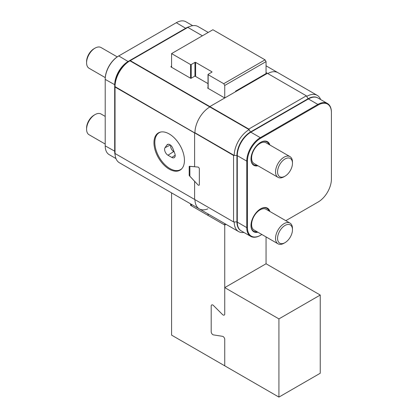 <?xml version="1.0" encoding="UTF-8"?>
<svg xmlns="http://www.w3.org/2000/svg" width="418" height="418" viewBox="0 0 418 418"><rect width="100%" height="100%" fill="white"/><g stroke="black" fill="none" stroke-linecap="round" stroke-linejoin="round"><path stroke-width="0.63" d="M289.993 223.092L266.052 209.266A11.97 6.913 120 0 0 260.064 209.862A11.97 6.913 120 0 0 251.599 224.523A11.97 6.913 120 0 0 252.153 227.685A11.97 6.913 120 0 0 254.081 230.004L278.022 243.825A11.97 6.913 -60 0 1 276.094 241.505A11.97 6.913 -60 0 1 279.407 227.909A11.97 6.913 -60 0 1 289.993 223.092A11.97 6.913 -60 0 1 291.921 225.412A11.97 6.913 -60 0 1 292.475 228.573L292.475 229.743A10.534 6.082 120 0 0 291.983 226.964A10.534 6.082 120 0 0 282.369 227.538A10.534 6.082 120 0 0 278.059 241.123A10.534 6.082 120 0 0 285.024 242.649A10.534 6.082 120 0 0 292.475 229.743M285.024 242.649L284.005 243.234A11.97 6.913 -60 0 1 278.022 243.825M259.803 210.014A9.337 5.392 120 0 0 258.099 210.688A9.337 5.392 -60 0 1 259.803 210.014M251.333 222.407A9.337 5.392 120 0 0 251.599 224.22A9.337 5.392 -60 0 1 251.333 222.407M289.993 156.619L266.052 142.794A11.97 6.913 120 0 0 260.064 143.39A11.97 6.913 120 0 0 251.599 158.051A11.97 6.913 120 0 0 252.153 161.207A11.97 6.913 120 0 0 254.081 163.532L278.022 177.352A11.97 6.913 -60 0 1 276.094 175.032A11.97 6.913 -60 0 1 279.407 161.437A11.97 6.913 -60 0 1 289.993 156.619A11.97 6.913 -60 0 1 291.921 158.939A11.97 6.913 -60 0 1 292.475 162.1L292.475 163.271A10.534 6.082 120 0 0 291.983 160.491A10.534 6.082 120 0 0 282.369 161.061A10.534 6.082 120 0 0 278.059 174.651A10.534 6.082 120 0 0 285.024 176.177A10.534 6.082 120 0 0 292.475 163.271M285.024 176.177L284.005 176.762A11.97 6.913 -60 0 1 278.022 177.352M259.803 143.541A9.337 5.392 120 0 0 258.099 144.215A9.337 5.392 -60 0 1 259.803 143.541M251.333 155.935A9.337 5.392 120 0 0 251.599 157.748A9.337 5.392 -60 0 1 251.333 155.935M86.583 129.256L86.583 128.08A10.534 6.082 -60 0 1 94.034 115.18L95.053 114.589A11.97 6.913 120 0 0 86.583 129.256A11.97 6.913 120 0 0 89.065 134.737L105.211 144.058M94.034 115.18L95.053 114.589A11.97 6.913 120 0 1 101.036 113.999L105.211 116.408M86.583 62.784L86.583 61.608A10.534 6.082 -60 0 1 94.034 48.702L95.053 48.117A11.97 6.913 120 0 0 86.583 62.784A11.97 6.913 120 0 0 89.065 68.259L105.263 77.612M94.034 48.702L95.053 48.117A11.97 6.913 120 0 1 101.036 47.527L117.233 56.879M181.987 168.511A21.313 12.305 60 0 1 180.545 169.603A21.313 12.305 60 0 1 169.891 168.548A21.313 12.305 60 0 1 155.966 149.769A21.313 12.305 60 0 1 159.232 132.694A21.313 12.305 60 0 1 160.904 131.994M172.822 148.348L174.729 153.26A4.791 2.764 -120 0 1 174.275 157.617A4.791 2.764 -120 0 1 171.793 157.429L167.984 155.23A4.791 2.764 -120 0 1 165.047 147.674L166.954 144.962A4.791 2.764 -120 0 1 167.587 144.414A4.791 2.764 -120 0 1 172.822 148.348M170.763 145.339A4.363 2.518 -120 0 0 173.736 151.556L174.16 151.802M211.879 72.162L211.879 71.776A0.481 0.277 180 0 1 211.879 72.162L208.154 74.315A0.481 0.277 0 0 0 208.154 74.707L208.154 88.391M194.945 76.191L194.945 62.392L191.225 64.539L191.225 78.223A0.481 0.277 180 0 1 190.545 78.223L190.545 64.539L171.584 53.593L171.584 67.277M211.879 71.776L195.624 62.392L195.624 76.468M223.729 83.699L265.043 59.847L266.057 61.608L224.748 85.46L223.729 83.699L208.154 74.707M224.748 223.578L224.748 225.051L208.154 215.474A0.481 0.277 180 0 1 208.012 215.275L208.012 213.917M224.748 85.46L224.748 97.974L209.846 106.574L209.846 106.966L129.93 60.824L128.577 61.608A19.155 11.061 -60 0 0 115.028 85.068L115.028 86.63A21.072 12.164 -60 0 1 129.93 60.824L130.27 60.631L209.846 106.574L209.846 106.966A21.072 12.164 120 0 0 194.945 132.772A21.072 12.164 -60 0 1 209.846 106.966L249.128 129.643A21.072 12.164 120 0 0 234.226 155.449L233.552 155.449L115.028 86.63L115.028 153.495L233.552 221.921L233.552 155.449M265.043 59.847L212.893 29.741L171.584 53.593M266.036 74.132A7.184 4.149 60 0 0 266.057 73.568L266.057 61.608M235.585 91.714L235.585 91.166L266.057 73.568M192.16 204.763L191.225 205.306A0.481 0.277 180 0 1 190.545 205.306L224.748 225.051L226.023 224.314L224.748 225.051L224.748 313.975A2.393 1.385 60 0 1 224.252 315.073A2.393 1.385 -120 0 0 224.748 313.975L224.748 287.615L278.926 318.897L320.24 295.045L320.24 373.248L278.926 397.1L278.926 318.897M190.545 64.539A0.481 0.277 0 0 0 191.225 64.539M194.945 62.392A0.481 0.277 180 0 1 195.624 62.392M171.584 192.881L171.584 335.126L278.926 397.1M222.475 314.503A2.393 1.385 -120 0 0 223.055 314.953A2.393 1.385 -120 0 0 224.252 315.073A2.393 1.385 60 0 1 223.055 314.953A2.393 1.385 60 0 1 222.475 314.503L213.473 305.521L222.475 314.503M212.893 334.677A2.393 1.385 -120 0 0 213.473 334.896L222.475 336.307L213.473 334.896A2.393 1.385 60 0 1 212.893 334.677A2.393 1.385 60 0 1 211.2 331.746A2.393 1.385 -120 0 0 212.893 334.677M224.748 287.615L266.057 263.763L266.057 236.922M224.748 339.458L224.748 365.818L224.748 339.458A2.393 1.385 -120 0 0 222.475 336.307A2.393 1.385 60 0 1 224.748 339.458M211.2 306.049L211.2 331.746L211.2 306.049A2.393 1.385 60 0 1 211.696 304.952A2.393 1.385 60 0 1 213.473 305.521A2.393 1.385 60 0 0 211.696 304.952A2.393 1.385 60 0 0 211.2 306.049M266.057 263.763L320.24 295.045M169.212 133.943A21.548 12.441 -120 0 0 158.438 132.877A21.548 12.441 -120 0 0 155.13 150.146A21.548 12.441 -120 0 0 169.212 169.138A21.548 12.441 -120 0 0 179.986 170.204A21.548 12.441 -120 0 0 183.288 152.936A21.548 12.441 -120 0 0 169.212 133.943M115.034 153.5A21.072 12.164 120 0 0 119.396 162.754L199.313 208.89A21.072 12.164 -60 0 1 194.95 199.637A21.072 12.164 120 0 0 199.313 208.89A21.072 12.164 120 0 0 207.85 208.843M189.866 175.482L189.396 175.753L194.401 181.099A0.481 0.277 -120 0 1 194.61 181.574L194.61 199.438L194.61 181.281L197.939 184.834A1.437 0.831 -120 0 0 199.052 185.226A1.437 0.831 60 0 1 198.336 185.158A1.437 0.831 60 0 1 197.939 184.834L190.075 176.438A0.481 0.277 -120 0 1 189.866 175.962L189.866 166.615A0.481 0.277 -120 0 1 189.965 166.395L190.07 166.338M115.028 87.022L194.61 132.966L194.61 166.474A0.481 0.277 -120 0 1 194.401 166.714L189.396 166.275A0.481 0.277 60 0 0 189.192 166.521L189.192 175.273L189.866 174.886M306.357 95.821L267.416 73.338L209.846 106.574L248.788 129.058L306.357 95.821L306.697 96.406A21.072 12.164 -60 0 1 317.231 95.367L277.949 72.685A21.072 12.164 120 0 0 267.755 73.537A21.072 12.164 -60 0 1 277.949 72.685L266.057 65.819M266.057 72.554L267.416 73.338L266.036 74.106M208.232 32.432L198.033 26.548A21.072 12.164 120 0 0 187.839 27.395L130.27 60.631M207.814 87.806L207.814 88.198A0.481 0.277 180 0 1 207.814 87.806L208.012 87.691M208.012 83.621L195.284 76.269A0.481 0.277 0 0 0 194.61 76.269L191.225 78.223M202.396 35.802L187.834 27.395M207.814 88.198L224.748 97.974M171.244 67.084A0.956 0.554 180 0 1 170.962 66.692A0.956 0.554 180 0 1 171.244 66.3L171.244 67.084L190.545 78.223M171.584 66.107L171.244 66.3M189.396 175.753A0.481 0.277 60 0 1 189.192 175.273M189.965 166.395A0.481 0.277 -120 0 1 190.075 166.374L197.939 167.059A1.437 0.831 60 0 1 199.349 168.956A1.437 0.831 -120 0 0 197.939 167.059L194.61 166.766L194.61 132.966L194.945 132.772L234.226 155.449L236.938 155.449L236.938 221.921A19.155 11.061 120 0 0 241.076 230.788M317.231 95.367A21.072 12.164 -60 0 1 320.663 99.557M317.795 97.906A19.155 11.061 120 0 0 308.05 98.752L250.481 131.989A19.155 11.061 120 0 0 236.938 155.449M243.94 232.445A21.072 12.164 -60 0 1 238.594 231.572A21.072 12.164 -60 0 1 234.226 221.921L233.552 221.921M199.349 168.956L199.349 184.568A1.437 0.831 60 0 1 199.052 185.226A1.437 0.831 -120 0 0 199.349 184.568L199.349 168.956M248.788 129.058L250.481 131.989M257.932 232.23A13.648 7.879 -60 0 1 250.988 225.542A13.648 7.879 -60 0 1 260.639 208.822L260.639 208.822A13.648 7.879 -60 0 1 269.903 211.492M250.993 225.344A13.167 7.602 120 0 0 253.716 231.18A13.167 7.602 120 0 0 257.06 231.724M257.932 165.758A13.648 7.879 -60 0 1 250.988 159.07A13.648 7.879 -60 0 1 260.639 142.35L260.639 142.35A13.648 7.879 -60 0 1 269.903 145.02M250.993 158.871A13.167 7.602 120 0 0 253.716 164.708A13.167 7.602 120 0 0 257.06 165.251M260.304 235.412L260.639 235.219L260.304 235.412A19.155 11.061 -60 0 1 250.727 236.363A19.155 11.061 -60 0 1 246.756 227.596L246.756 161.118A19.155 11.061 -60 0 1 260.304 137.658L317.868 104.422A19.155 11.061 -60 0 1 327.446 103.476A19.155 11.061 -60 0 1 331.417 112.243L331.417 112.635A18.679 10.784 120 0 0 318.208 105.012L260.639 138.248A18.679 10.784 120 0 0 247.435 161.118L247.435 227.596A18.679 10.784 120 0 0 260.639 235.219L261.877 234.508M327.446 103.476L317.967 98A19.155 11.061 120 0 0 308.39 98.951L250.821 132.187A19.155 11.061 120 0 0 237.278 155.648L237.278 222.12A19.155 11.061 120 0 0 241.243 230.888L250.727 236.363M247.435 161.118L246.756 161.118L237.278 155.648L237.278 155.256A18.679 10.784 -60 0 1 250.481 132.381L250.821 132.187L260.304 137.658L260.639 138.248M285.818 220.683L318.208 201.983A18.679 10.784 120 0 0 331.417 179.108L331.417 112.635M317.879 202.171A19.155 11.061 -60 0 1 317.868 202.176L318.208 201.983L317.868 202.176M269.03 210.991A13.167 7.602 120 0 0 266.888 208.368A13.167 7.602 120 0 0 260.471 208.927M269.03 144.518A13.167 7.602 120 0 0 266.888 141.895A13.167 7.602 120 0 0 260.471 142.454M115.133 155.041A19.155 11.061 -60 0 1 114.694 151.347L114.694 84.875A19.155 11.061 -60 0 1 128.237 61.415L185.806 28.178A19.155 11.061 -60 0 1 189.223 26.71M192.688 25.67L185.9 21.752A19.155 11.061 120 0 0 176.323 22.703L118.754 55.939A19.155 11.061 120 0 0 105.211 79.399L105.211 145.872A19.155 11.061 120 0 0 109.176 154.639L115.964 158.558M115.034 84.875L105.211 79.399L105.211 79.007A18.679 10.784 -60 0 1 118.414 56.132L118.754 55.939L128.404 61.707M260.064 209.862L258.402 210.824A9.619 5.554 120 0 0 256.783 211.983M251.793 220.62A9.619 5.554 120 0 0 251.599 222.601L251.599 224.523M260.064 143.39L258.402 144.351A9.619 5.554 120 0 0 256.783 145.511M251.793 154.148A9.619 5.554 120 0 0 251.599 156.128L251.599 158.051M175.179 155.277L171.793 157.429M173.736 151.556L167.984 155.23M170.372 145.02L165.047 147.674M168.407 144.236L166.954 144.962M208.154 213.995L208.154 215.474M190.545 205.306L190.545 203.832M191.225 204.219L191.225 205.306M189.579 166.296L189.192 166.521M306.697 96.406L308.05 98.752M236.938 221.921L234.226 221.921M237.278 222.12L246.756 227.596L247.435 227.596M318.208 105.012L317.868 104.422L308.39 98.951M105.211 145.872L115.028 151.347M185.973 28.471L176.323 22.703M250.993 225.182L251.652 225.563M260.336 209.01L260.989 209.387M250.993 158.709L251.652 159.086M260.336 142.533L260.989 142.914M181.469 169.071L180.545 169.603M160.157 132.161L159.232 132.694M208.012 88.313L208.012 74.508M199.313 208.89L238.594 231.572M250.481 132.381L250.821 132.187M118.414 56.132L118.754 55.939"/></g></svg>
